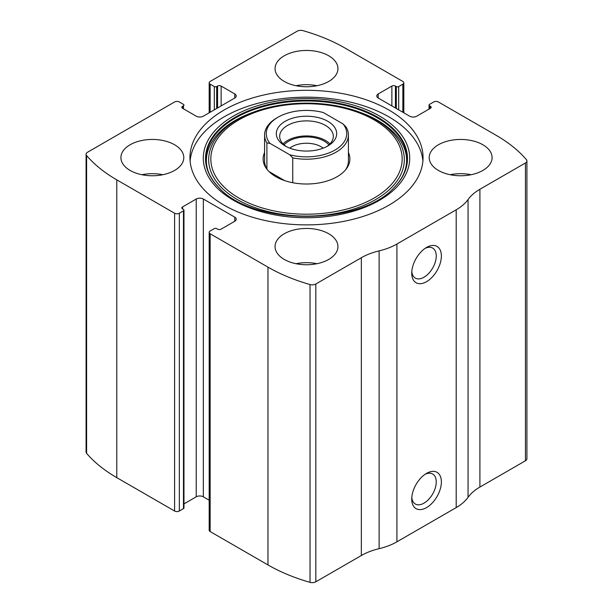 <?xml version="1.0" encoding="UTF-8"?>
<svg xmlns="http://www.w3.org/2000/svg" width="613" height="613" viewBox="0 0 613 613"><rect width="100%" height="100%" fill="white"/><g stroke="black" fill="none" stroke-linecap="round" stroke-linejoin="round"><path stroke-width="0.92" d="M378.236 93.935L378.236 98.042A5.034 2.904 0 0 1 376.765 95.988A5.034 2.904 0 0 1 378.236 93.935L391.876 86.065A2.513 1.456 0 0 1 395.431 86.065L396.32 86.579A1.678 0.965 0 0 0 398.688 86.579L402.841 84.18A3.356 1.939 0 0 0 403.821 82.809A3.356 1.939 0 0 0 402.841 81.445L345.035 48.067A159.303 91.973 0 0 0 302.968 30.65A5.034 2.904 0 0 0 297.182 31.202L210.159 81.445A3.356 1.939 0 0 0 209.179 82.809A3.356 1.939 0 0 0 210.159 84.18L210.159 112.248M182.59 106.256L182.59 108.309A2.513 1.456 0 0 1 181.854 107.283A2.513 1.456 0 0 1 182.59 106.256L183.479 105.742A1.678 0.965 0 0 0 183.969 105.061A1.678 0.965 0 0 0 183.479 104.379L179.333 101.98A3.356 1.939 0 0 0 174.59 101.98L87.567 152.223A5.034 2.904 0 0 0 86.088 154.277A5.034 2.904 0 0 0 86.609 155.564A159.303 91.973 0 0 0 116.784 179.854L174.59 213.224A3.356 1.939 0 0 0 179.333 213.224L179.333 511.02L183.479 508.621A1.678 0.965 0 0 0 183.969 507.939L183.969 210.144A1.678 0.965 0 0 0 183.479 209.462L182.59 208.949A2.513 1.456 0 0 1 181.854 207.922A2.513 1.456 0 0 1 182.59 206.895L182.59 208.949M234.764 221.27A5.034 2.904 0 0 0 236.235 219.216A5.034 2.904 0 0 0 234.764 217.163L234.764 221.27L221.124 229.139A2.513 1.456 0 0 1 217.569 229.139L216.68 228.626A1.678 0.965 0 0 0 214.312 228.626L210.159 231.024A3.356 1.939 0 0 0 209.179 232.396L209.179 530.191A3.356 1.939 0 0 0 210.159 531.555L267.965 564.933A159.303 91.973 0 0 0 310.032 582.35A5.034 2.904 0 0 0 315.818 581.798L361.341 555.516A54.496 31.462 0 0 1 379.125 548.673A54.496 31.462 0 0 0 396.91 541.823L456.202 507.595A54.496 31.462 0 0 0 468.056 497.327A54.496 31.462 0 0 1 479.91 487.059L525.433 460.777A5.034 2.904 0 0 0 526.912 458.723L526.912 160.928A5.034 2.904 0 0 0 526.391 159.641A159.303 91.973 0 0 0 496.216 135.35L438.41 101.98A3.356 1.939 0 0 0 433.667 101.98L429.521 104.379A1.678 0.965 0 0 0 429.031 105.061A1.678 0.965 0 0 0 429.521 105.742L429.521 108.823M209.179 232.396A3.356 1.939 0 0 0 210.159 233.76L267.965 267.138A159.303 91.973 0 0 0 310.032 284.555A5.034 2.904 0 0 0 315.818 284.003L361.341 257.721L361.341 555.516M86.088 154.277L86.088 452.072A5.034 2.904 0 0 0 86.609 453.359A159.303 91.973 0 0 0 116.784 477.65L174.59 511.02A3.356 1.939 0 0 0 179.333 511.02M526.912 160.928A5.034 2.904 0 0 1 525.433 162.981L479.91 189.264A54.496 31.462 0 0 0 468.056 199.531A54.496 31.462 0 0 1 456.202 209.799L396.91 244.028A54.496 31.462 0 0 1 379.125 250.878A54.496 31.462 0 0 0 361.341 257.721M426.556 507.595A20.965 12.099 -60 0 1 411.737 499.036A20.965 12.099 -60 0 1 426.556 473.366A20.965 12.099 -60 0 1 441.375 481.925A20.965 12.099 -60 0 1 426.556 507.595M426.556 281.681A20.965 12.099 -60 0 1 411.737 273.122A20.965 12.099 -60 0 1 426.556 247.453A20.965 12.099 -60 0 1 441.375 256.012A20.965 12.099 -60 0 1 426.556 281.681M224.09 205.179A116.547 67.284 0 0 0 351.096 219.768A116.547 67.284 0 0 0 423.047 157.602A116.547 67.284 0 0 0 388.91 110.026A116.547 67.284 0 0 0 261.904 95.436A116.547 67.284 0 0 0 189.953 157.602A116.547 67.284 0 0 0 224.09 205.179M328.729 55.768A31.439 18.152 180 0 1 337.939 68.61A31.439 18.152 180 0 1 306.5 86.762A31.439 18.152 180 0 1 275.061 68.61A31.439 18.152 180 0 1 294.47 51.837A31.439 18.152 180 0 1 328.729 55.768M482.875 144.768A31.439 18.152 180 0 1 492.086 157.602A31.439 18.152 180 0 1 460.647 175.755A31.439 18.152 180 0 1 429.207 157.602A31.439 18.152 180 0 1 448.616 140.829A31.439 18.152 180 0 1 482.875 144.768M174.59 144.768A31.439 18.152 180 0 1 183.793 157.602A31.439 18.152 180 0 1 152.353 175.755A31.439 18.152 180 0 1 120.914 157.602A31.439 18.152 180 0 1 140.323 140.829A31.439 18.152 180 0 1 174.59 144.768M328.729 233.76A31.439 18.152 180 0 1 337.939 246.595A31.439 18.152 180 0 1 306.5 264.747A31.439 18.152 180 0 1 275.061 246.595A31.439 18.152 180 0 1 294.47 229.829A31.439 18.152 180 0 1 328.729 233.76M378.236 98.042L409.66 116.186A5.034 2.904 0 0 0 416.771 116.186L430.41 108.309A2.513 1.456 0 0 0 431.146 107.283A2.513 1.456 0 0 0 430.41 106.256L429.521 105.742M182.59 108.309L196.229 116.186A5.034 2.904 0 0 0 203.34 116.186L234.764 98.042A5.034 2.904 0 0 0 236.235 95.988A5.034 2.904 0 0 0 234.764 93.935L221.124 86.065A2.513 1.456 0 0 0 217.569 86.065L216.68 86.579A1.678 0.965 0 0 1 214.312 86.579L210.159 84.18M183.969 210.144A1.678 0.965 0 0 1 183.479 210.826L179.333 213.224M234.764 217.163L203.34 199.018A5.034 2.904 0 0 0 196.229 199.018L182.59 206.895M209.179 500.185L203.34 496.814A5.034 2.904 0 0 0 196.229 496.814L183.969 503.894M425.207 248.303A17.333 10.007 -60 0 1 432.655 248.073A17.333 10.007 -60 0 1 435.307 261.966A17.333 10.007 -60 0 1 423.989 277.237A17.333 10.007 -60 0 1 415.323 278.095A17.333 10.007 -60 0 1 411.798 271.536M425.207 474.217A17.333 10.007 -60 0 1 432.655 473.995A17.333 10.007 -60 0 1 435.307 487.879A17.333 10.007 -60 0 1 423.989 503.15A17.333 10.007 -60 0 1 415.323 504.009A17.333 10.007 -60 0 1 411.798 497.45M296.018 263.713A31.439 18.152 180 0 1 316.982 263.713M141.879 174.72A31.439 18.152 180 0 1 162.836 174.72M450.164 174.72A31.439 18.152 180 0 1 471.121 174.72M296.018 85.72A31.439 18.152 180 0 1 316.982 85.72M190.107 161.027A116.547 67.284 180 0 1 264.655 101.651A116.547 67.284 180 0 1 388.91 116.868A116.547 67.284 180 0 1 422.893 161.027M219.117 187.793C193.409 162.928 207.73 128.73 252.112 112.654L253.828 112.018C285.137 100.203 327.863 100.203 359.172 112.018A97.827 56.48 180 0 1 375.669 119.673A97.827 56.48 180 0 1 370.497 202.328A97.827 56.48 180 0 1 228.082 193.379A97.827 56.48 180 0 1 253.828 112.018A97.827 56.48 180 0 1 359.172 112.018L360.888 112.654A101.015 58.319 180 0 1 377.93 120.562M348.422 152.545A43.377 25.041 180 0 1 346.092 169.196A43.377 25.041 180 0 1 306.5 184.015A43.377 25.041 180 0 1 266.908 169.196A43.377 25.041 180 0 1 264.578 152.545M343.081 123.956A40.243 23.233 180 0 1 334.959 150.07A40.243 23.233 180 0 1 289.727 154.76L269.919 143.327A40.243 23.233 180 0 1 278.041 117.213A40.243 23.233 180 0 1 323.273 112.524L343.081 123.956L346.1 127.067A41.922 24.206 180 0 1 348.422 135.013L348.422 161.027A41.922 24.206 180 0 1 345.395 170.054M267.605 170.054A41.922 24.206 180 0 1 264.578 161.027L264.578 135.013A41.922 24.206 180 0 1 276.854 117.895L278.041 117.213M327.84 121.32A30.183 17.425 180 0 1 327.84 145.963A30.183 17.425 180 0 1 285.16 145.963A30.183 17.425 180 0 1 285.16 121.32A30.183 17.425 180 0 1 327.84 121.32M269.919 143.327L266.9 142.952A41.922 24.206 180 0 1 264.578 135.013M348.422 135.013A41.922 24.206 180 0 1 292.746 157.87L289.727 154.76M292.746 157.87L292.746 182.72M266.9 142.952L266.9 168.966M284.723 180.628L268.984 171.54M286.409 146.645A26.826 15.494 180 0 1 279.674 136.377A26.826 15.494 180 0 1 296.232 122.071A26.826 15.494 180 0 1 325.472 125.427A26.826 15.494 180 0 1 333.326 136.377A26.826 15.494 180 0 1 326.591 146.645M283.053 143.909A26.826 15.494 180 0 1 325.472 140.484A26.826 15.494 180 0 1 329.947 143.909M284.064 144.875A25.156 14.52 180 0 1 324.285 141.174A25.156 14.52 180 0 1 328.936 144.875M289.811 148.162A20.612 11.9 180 0 1 321.074 146.729A20.612 11.9 180 0 1 323.189 148.162M267.965 267.138L267.965 564.933M210.159 233.76L210.159 531.555M86.609 155.564L86.609 453.359M116.784 179.854L116.784 477.65M174.59 213.224L174.59 511.02M310.032 284.555L310.032 582.35M315.818 284.003L315.818 581.798M379.125 250.878L379.125 548.673M396.91 244.028L396.91 541.823M456.202 209.799L456.202 507.595M468.056 199.531L468.056 497.327M479.91 189.264L479.91 487.059M525.433 162.981L525.433 460.777M430.41 106.256L430.41 108.309M391.876 86.065L391.876 105.919M395.431 86.065L395.431 107.972M396.32 86.579L396.32 108.486M398.688 86.579L398.688 109.85M402.841 84.18L402.841 112.248M214.312 86.579L214.312 109.85M216.68 86.579L216.68 108.486M217.569 86.065L217.569 107.972M221.124 86.065L221.124 105.919M234.764 93.935L234.764 98.042M183.479 105.742L183.479 108.823M203.34 199.018L203.34 496.814M196.229 199.018L196.229 496.814M183.479 210.826L183.479 508.621M379.478 116.026A103.206 59.584 180 0 1 333.211 215.715A103.206 59.584 180 0 1 206.811 142.737A103.206 59.584 180 0 1 379.478 116.026M377.914 117.328A100.992 58.304 180 0 1 394.243 187.425L394.243 187.425C360.551 225.959 252.487 225.982 218.757 187.425L218.757 187.425A100.992 58.304 180 0 1 245.246 112.202A100.992 58.304 180 0 1 377.914 117.328M219.783 188.444A100.992 58.304 180 0 1 218.757 187.425M218.941 187.616A100.57 58.066 180 0 1 245.644 112.815A100.57 58.066 180 0 1 377.616 117.987A100.57 58.066 180 0 1 394.059 187.609M374.152 119.918A95.666 55.231 180 0 1 331.258 212.32A95.666 55.231 180 0 1 214.09 144.676A95.666 55.231 180 0 1 374.152 119.918M429.031 105.061L429.031 109.106M403.821 82.809L403.821 112.815M209.179 82.809L209.179 112.815M360.888 112.654L377.815 120.5C390.581 127.987 399.17 136.645 403.592 146.461C405.622 151.028 406.626 155.641 406.618 160.292C406.588 169.908 402.335 179.08 393.883 187.793L394.243 187.425"/></g></svg>
